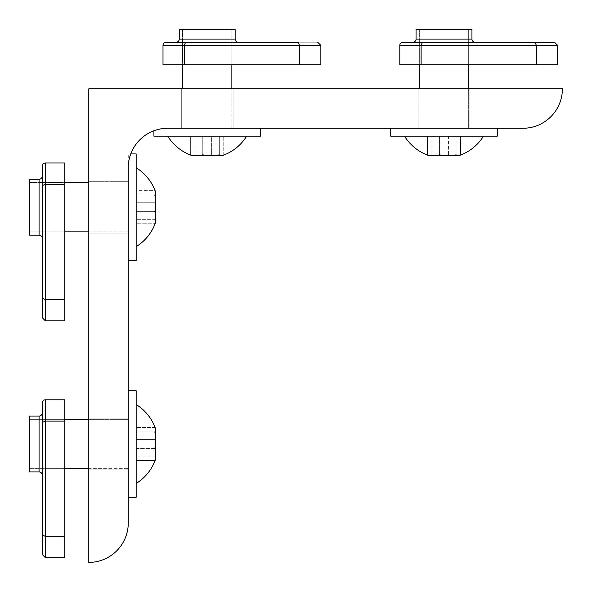<?xml version="1.0" encoding="UTF-8"?>
<svg xmlns="http://www.w3.org/2000/svg" width="592" height="592" viewBox="0 0 592 592"><rect width="100%" height="100%" fill="white"/><g stroke="black" fill="none" stroke-linecap="round" stroke-linejoin="round"><path stroke-width="0.44" stroke-dasharray="2.96 2.22" d="M42.232 298.257L42.232 317.704L42.232 298.257L45.384 299.552L42.232 298.257L45.384 299.552L64.802 299.552L45.384 299.552L45.384 320.864L45.384 184.312L42.232 185.607L42.232 231.864L42.232 166.152L42.232 185.607L45.384 184.312L64.802 184.312L64.802 320.864L64.802 163L64.802 299.552L45.384 299.552L45.384 184.312L64.802 184.312L45.384 184.312L42.232 185.607M42.232 176.098L42.232 238.302L42.232 176.098M42.232 238.302A3.16 3.16 0 0 0 39.072 235.142L39.072 179.258L39.072 235.142L29.6 235.142L29.6 179.258M64.802 231.864L64.802 182.536L64.802 231.864L29.6 231.864L29.6 182.536L29.6 231.864L29.6 182.536L29.6 231.864L29.6 182.536L29.6 231.864L29.6 182.536L29.6 231.864L64.802 231.864L64.802 182.536L29.6 182.536L64.802 182.536L64.802 231.864L128.264 231.864L128.264 182.536L128.264 231.864L128.264 182.536L128.264 231.864L88.8 231.864M155.518 220.505A44 11.374 0 0 0 154.852 219.321L136.16 219.321L136.16 190.654L154.852 190.654A44 31.117 180 0 1 155.518 193.895A44 11.374 180 0 1 154.852 195.079L136.16 195.079L136.16 223.746L136.16 190.654L136.16 211.633L154.852 211.633A44 31.117 0 0 1 154.852 223.746A44 11.374 0 0 0 155.518 222.562A44 11.374 0 0 0 154.852 219.321A44 42.498 0 0 0 154.852 202.767A44 31.117 180 0 0 154.852 190.654A44 11.374 180 0 1 155.518 191.838A44 11.374 180 0 0 154.852 190.654L136.16 190.654L136.16 195.079L154.852 195.079A44 42.498 180 0 1 154.852 211.633L136.16 211.633L136.16 223.746L154.852 223.746L136.16 223.746L136.16 219.321L154.852 219.321A44 42.498 0 0 0 155.518 214.881M155.518 207.2A44 42.498 0 0 0 154.852 202.767L136.16 202.767L154.852 202.767A44 31.117 180 0 0 155.518 199.519M136.16 245.317L136.16 167.736L136.16 245.317M136.16 153.92L136.16 260.48L136.16 153.92L136.16 260.48L128.264 260.48L128.264 153.92L128.264 260.48M535.057 42.232L536.352 45.384L535.057 42.232L554.504 42.232L535.057 42.232L536.352 45.384L536.352 64.802L557.664 64.802L399.8 64.802L536.352 64.802L536.352 45.384L536.352 64.802L557.664 64.802M419.336 42.232L402.952 42.232A3.16 3.16 0 0 0 399.8 45.384L399.8 64.802L421.112 64.802L421.112 45.384L422.407 42.232L468.664 42.232L422.407 42.232L421.112 45.384L422.407 42.232M412.898 42.232L475.102 42.232L412.898 42.232A3.16 3.16 0 0 0 416.058 39.072L471.942 39.072L416.058 39.072L416.058 29.6L471.942 29.6L416.058 29.6L471.942 29.6L471.942 39.072L416.058 39.072M468.664 64.802L419.336 64.802L468.664 64.802L468.664 29.6L419.336 29.6L468.664 29.6L419.336 29.6L468.664 29.6L419.336 29.6L468.664 29.6L419.336 29.6L468.664 29.6L468.664 64.802L419.336 64.802L419.336 29.6L419.336 64.802L468.664 64.802L468.664 29.6L468.664 64.802M444 155.518A44 42.498 90 0 0 448.433 154.852L448.433 136.16L460.546 136.16L427.454 136.16L460.546 136.16L427.454 136.16L448.433 136.16L448.433 154.852A44 31.117 -90 0 0 451.681 155.518M430.695 155.518A44 11.374 90 0 0 431.879 154.852L431.879 136.16L431.879 154.852A44 42.498 90 0 0 436.319 155.518M460.546 154.852A44 11.374 -90 0 1 459.362 155.518A44 11.374 -90 0 0 460.546 154.852L460.546 136.16L460.546 154.852A44 31.117 -90 0 1 457.305 155.518A44 11.374 -90 0 1 456.121 154.852A44 42.498 -90 0 1 439.567 154.852A44 31.117 90 0 1 427.454 154.852A44 11.374 90 0 0 428.638 155.518A44 11.374 90 0 0 431.879 154.852A44 42.498 90 0 0 448.433 154.852A44 31.117 -90 0 0 460.546 154.852M456.121 136.16L456.121 154.852L456.121 136.16M427.454 136.16L427.454 154.852L427.454 136.16M439.567 136.16L439.567 154.852L439.567 136.16M482.117 136.16L404.536 136.16L482.117 136.16M497.28 136.16L390.72 136.16L497.28 136.16L390.72 136.16L390.72 128.264L497.28 128.264L390.72 128.264M450.394 128.264L419.336 128.264L450.394 128.264M42.232 554.504L42.232 535.057L45.384 536.352L42.232 535.057L45.384 536.352L64.802 536.352L45.384 536.352L45.384 557.664L45.384 421.112L42.232 422.407L42.232 419.336L42.232 468.664L42.232 419.336M42.232 422.407L45.384 421.112L45.384 557.664L64.802 557.664L64.802 421.112L45.384 421.112L64.802 421.112L64.802 557.664L64.802 536.352L45.384 536.352L45.384 399.8L45.384 421.112L42.232 422.407L42.232 402.952L42.232 468.664M39.072 471.942L39.072 416.058L39.072 471.942L39.072 416.058L29.6 416.058L29.6 471.942L29.6 416.058L29.6 471.942L39.072 471.942A3.16 3.16 0 0 1 42.232 475.102L42.232 412.898M45.384 399.8L45.384 421.112L64.802 421.112L64.802 399.8L64.802 536.352M64.802 468.664L64.802 419.336L64.802 468.664L29.6 468.664L29.6 419.336L29.6 468.664L29.6 419.336L29.6 468.664L29.6 419.336L29.6 468.664L29.6 419.336L29.6 468.664L64.802 468.664L64.802 419.336L29.6 419.336L64.802 419.336L64.802 468.664L128.264 468.664L128.264 419.336L128.264 468.664L128.264 419.336L128.264 468.664L88.8 468.664M155.518 428.638A44 11.374 180 0 0 154.852 427.454L136.16 427.454L154.852 427.454A44 31.117 180 0 1 155.518 430.695A44 11.374 180 0 1 154.852 431.879L136.16 431.879L154.852 431.879A44 42.498 180 0 1 154.852 448.433L136.16 448.433L136.16 460.546L136.16 427.454L136.16 460.546L136.16 427.454L136.16 448.433L154.852 448.433A44 31.117 0 0 1 154.852 460.546A44 11.374 0 0 0 155.518 459.362A44 11.374 0 0 0 154.852 456.121A44 42.498 0 0 0 154.852 439.567A44 31.117 180 0 0 154.852 427.454A44 11.374 180 0 1 155.518 428.638A46.435 46.435 0 0 0 136.16 404.536L136.16 483.464L136.16 404.536M155.518 457.305A44 11.374 0 0 0 154.852 456.121L136.16 456.121L154.852 456.121A44 42.498 0 0 0 155.518 451.681M136.16 460.546L154.852 460.546L136.16 460.546M155.518 444A44 42.498 0 0 0 154.852 439.567L136.16 439.567L154.852 439.567A44 31.117 180 0 0 155.518 436.319M136.16 390.72L136.16 497.28L136.16 390.72L136.16 497.28L128.264 497.28L128.264 390.72L128.264 497.28M64.802 399.8L64.802 421.112M298.257 42.232L299.552 45.384L298.257 42.232L317.704 42.232L298.257 42.232L299.552 45.384L299.552 64.802L299.552 45.384L299.552 64.802L320.864 64.802L184.312 64.802L320.864 64.802M182.536 42.232L166.152 42.232A3.16 3.16 0 0 0 163 45.384L163 64.802L184.312 64.802L163 64.802L184.312 64.802L184.312 45.384L185.607 42.232L184.312 45.384L184.312 64.802L299.552 64.802M176.098 42.232L238.302 42.232L176.098 42.232A3.16 3.16 0 0 0 179.258 39.072L235.142 39.072L179.258 39.072L179.258 29.6L235.142 29.6L235.142 39.072L179.258 39.072M231.864 64.802L182.536 64.802L231.864 64.802L231.864 29.6L182.536 29.6L231.864 29.6L182.536 29.6L231.864 29.6L182.536 29.6L231.864 29.6L182.536 29.6L231.864 29.6L231.864 64.802L182.536 64.802L182.536 29.6L182.536 64.802L231.864 64.802L231.864 128.264L182.536 128.264L231.864 128.264L182.536 128.264L231.864 128.264L231.864 88.8M235.142 29.6L179.258 29.6L235.142 29.6M222.562 155.518A44 11.374 -90 0 0 223.746 154.852L223.746 136.16L223.746 154.852A44 31.117 -90 0 1 220.505 155.518A44 11.374 -90 0 1 219.321 154.852A44 42.498 -90 0 1 202.767 154.852A44 31.117 90 0 1 190.654 154.852L190.654 136.16L190.654 154.852A44 11.374 90 0 0 191.838 155.518A44 11.374 90 0 0 195.079 154.852L195.079 136.16L195.079 154.852A44 42.498 90 0 0 211.633 154.852L211.633 136.16L223.746 136.16L190.654 136.16L223.746 136.16L190.654 136.16L211.633 136.16L211.633 154.852A44 31.117 -90 0 0 223.746 154.852A44 11.374 -90 0 1 222.562 155.518A46.435 46.435 0 0 0 246.664 136.16L167.736 136.16L246.664 136.16M219.321 136.16L219.321 154.852L219.321 136.16M202.767 136.16L202.767 154.852L202.767 136.16M221.008 136.16L153.92 136.16L221.008 136.16M193.392 128.264L260.48 128.264L193.392 128.264M399.8 45.384L536.352 45.384L399.8 45.384L421.112 45.384L421.112 64.802L536.352 64.802M557.664 45.384L421.112 45.384L421.112 64.802M418.107 88.8L469.893 88.8L418.107 88.8L469.893 88.8L418.107 88.8L418.107 128.264L469.893 128.264L418.107 128.264L469.893 128.264L469.893 88.8L469.893 128.264L418.107 128.264L418.107 88.8M181.307 88.8L233.093 88.8L181.307 88.8L233.093 88.8L181.307 88.8L181.307 128.264L233.093 128.264L181.307 128.264L233.093 128.264L181.307 128.264L181.307 88.8M562.4 88.8L88.8 88.8L88.8 562.4A39.464 39.464 0 0 0 128.264 522.936L128.264 167.736A39.464 39.464 0 0 1 167.736 128.264L522.936 128.264A39.464 39.464 0 0 0 562.4 88.8M88.8 233.093L88.8 181.307L88.8 233.093L88.8 181.307L88.8 233.093L128.264 233.093L128.264 181.307L128.264 233.093L88.8 233.093M88.8 469.893L88.8 418.107L88.8 469.893L88.8 418.107L88.8 469.893L128.264 469.893L88.8 469.893M233.093 128.264L233.093 88.8L233.093 128.264M128.264 418.107L128.264 469.893L128.264 418.107L88.8 418.107L128.264 418.107L128.264 469.893L128.264 418.107M128.264 181.307L88.8 181.307L128.264 181.307L128.264 233.093L128.264 181.307M163 45.384L320.864 45.384L184.312 45.384L185.607 42.232M320.864 45.384L184.312 45.384L184.312 64.802M193.895 155.518A44 11.374 90 0 0 195.079 154.852A44 42.498 90 0 0 199.519 155.518M207.2 155.518A44 42.498 90 0 0 211.633 154.852A44 31.117 -90 0 0 214.881 155.518M260.48 136.16L153.92 136.16L153.92 130.765M45.384 163L45.384 320.864L64.802 320.864L64.802 299.552M64.802 163L64.802 184.312M39.072 179.258L39.072 235.142M136.16 246.664L136.16 246.664A46.435 46.435 0 0 0 155.518 222.562M130.765 153.92L128.264 153.92L130.765 153.92M88.8 182.536L64.802 182.536M404.536 136.16L404.536 136.16A46.435 46.435 0 0 0 428.638 155.518M468.664 128.264L468.664 88.8L468.664 128.264M419.336 64.802L419.336 88.8M136.16 483.464L136.16 483.464A46.435 46.435 0 0 0 155.518 459.362M128.264 419.336L88.8 419.336L128.264 419.336M64.802 419.336L29.6 419.336L64.802 419.336M167.736 136.16L167.736 136.16A46.435 46.435 0 0 0 191.838 155.518M182.536 88.8L182.536 64.802"/><path stroke-width="0.89" d="M29.6 179.258L39.072 179.258A3.16 3.16 0 0 0 42.232 176.098L42.232 238.302A3.16 3.16 0 0 0 39.072 235.142L29.6 235.142L29.6 179.258L39.072 179.258A3.16 3.16 0 0 0 42.232 176.098L42.232 166.152A3.16 3.16 0 0 1 45.384 163L45.384 320.864L42.232 317.704L42.232 231.864L42.232 298.257L45.384 299.552L64.802 299.552L64.802 320.864L45.384 320.864L42.232 317.704L42.232 166.152A3.16 3.16 0 0 1 45.384 163L64.802 163L64.802 299.552M136.16 246.664A46.435 46.435 0 0 0 155.518 222.562A44 11.374 0 0 1 154.852 223.746A44 31.117 0 0 0 154.852 211.633A44 42.498 180 0 0 154.852 195.079A44 11.374 180 0 0 155.518 191.838A44 11.374 180 0 1 155.518 193.895A44 31.117 180 0 1 155.518 199.519M535.057 42.232L536.352 45.384L421.112 45.384L422.407 42.232L554.504 42.232L412.898 42.232A3.16 3.16 0 0 0 416.058 39.072L471.942 39.072A3.16 3.16 0 0 0 475.102 42.232L475.102 42.232A3.16 3.16 0 0 1 471.942 39.072L471.942 29.6L416.058 29.6L416.058 39.072M399.8 45.384L399.8 64.802L421.112 64.802L421.112 45.384L399.8 45.384A3.16 3.16 0 0 1 402.952 42.232L422.407 42.232M536.352 64.802L536.352 45.384L557.664 45.384L554.504 42.232L557.664 45.384L557.664 64.802L421.112 64.802M436.319 155.518A44 42.498 90 0 0 444 155.518M451.681 155.518A44 31.117 -90 0 0 457.305 155.518A44 11.374 -90 0 0 459.362 155.518A44 11.374 -90 0 1 456.121 154.852A44 42.498 -90 0 1 439.567 154.852A44 31.117 90 0 1 427.454 154.852A44 11.374 90 0 0 428.638 155.518A44 11.374 90 0 0 430.695 155.518M390.72 128.264L390.72 136.16L497.28 136.16L497.28 128.264L497.28 136.16M42.232 554.504L42.232 468.664L42.232 535.057L45.384 536.352L64.802 536.352L64.802 557.664L45.384 557.664L42.232 554.504L42.232 535.057L42.232 554.504L45.384 557.664L45.384 421.112L42.232 422.407L42.232 402.952A3.16 3.16 0 0 1 45.384 399.8L64.802 399.8L64.802 536.352M42.232 419.336L42.232 402.952A3.16 3.16 0 0 1 45.384 399.8L64.802 399.8M42.232 468.664L42.232 422.407M42.232 412.898A3.16 3.16 0 0 1 39.072 416.058A3.16 3.16 0 0 0 42.232 412.898L42.232 475.102A3.16 3.16 0 0 0 39.072 471.942L39.072 416.058L29.6 416.058L29.6 471.942L39.072 471.942M136.16 483.464A46.435 46.435 0 0 0 155.518 459.362A44 11.374 0 0 1 154.852 460.546A44 31.117 0 0 0 154.852 448.433A44 42.498 180 0 0 154.852 431.879A44 11.374 180 0 0 155.518 428.638A44 11.374 180 0 1 155.518 430.695A44 31.117 180 0 1 155.518 436.319M45.384 399.8L45.384 421.112L64.802 421.112M155.518 459.362A44 11.374 0 0 0 155.518 457.305M155.518 451.681A44 42.498 0 0 0 155.518 444M128.264 497.28L136.16 497.28L136.16 390.72L128.264 390.72L136.16 390.72M298.257 42.232L231.864 42.232L298.257 42.232L299.552 45.384L184.312 45.384L185.607 42.232L298.257 42.232L238.302 42.232A3.16 3.16 0 0 1 235.142 39.072A3.16 3.16 0 0 0 238.302 42.232L182.536 42.232M167.736 136.16A46.435 46.435 0 0 0 191.838 155.518A44 11.374 90 0 1 190.654 154.852A44 31.117 90 0 0 202.767 154.852A44 42.498 -90 0 0 219.321 154.852A44 11.374 -90 0 0 222.562 155.518A44 11.374 -90 0 1 220.505 155.518A44 31.117 -90 0 1 214.881 155.518M412.898 42.232L419.336 42.232M562.4 88.8L88.8 88.8L88.8 562.4A39.464 39.464 0 0 0 128.264 522.936L128.264 167.736A39.464 39.464 0 0 1 167.736 128.264L522.936 128.264A39.464 39.464 0 0 0 562.4 88.8M163 45.384L163 64.802L184.312 64.802L184.312 45.384L163 45.384A3.16 3.16 0 0 1 166.152 42.232L185.607 42.232M299.552 64.802L299.552 45.384L320.864 45.384L317.704 42.232L320.864 45.384L320.864 64.802L184.312 64.802M176.098 42.232A3.16 3.16 0 0 0 179.258 39.072L235.142 39.072L235.142 29.6L179.258 29.6L179.258 39.072M199.519 155.518A44 42.498 90 0 0 207.2 155.518M191.838 155.518A44 11.374 90 0 0 193.895 155.518M153.92 130.765L153.92 136.16L260.48 136.16L260.48 128.264L260.48 136.16M42.232 238.302L42.232 298.257M64.802 184.312L45.384 184.312L42.232 185.607M45.384 163L64.802 163M155.518 222.562A44 11.374 0 0 0 155.518 220.505M155.518 214.881A44 42.498 0 0 0 155.518 207.2M128.264 260.48L136.16 260.48L136.16 153.92L130.765 153.92L136.16 153.92M39.072 235.142L39.072 179.258M155.518 191.838A46.435 46.435 0 0 0 136.16 167.736A46.435 46.435 0 0 1 155.518 191.838M404.536 136.16A46.435 46.435 0 0 0 428.638 155.518M459.362 155.518A46.435 46.435 0 0 0 483.464 136.16A46.435 46.435 0 0 1 459.362 155.518M468.664 88.8L468.664 64.802L468.664 88.8M419.336 88.8L419.336 64.802M88.8 419.336L64.802 419.336L88.8 419.336M155.518 428.638A46.435 46.435 0 0 0 136.16 404.536M88.8 468.664L64.802 468.664M557.664 45.384L557.664 64.802M320.864 45.384L320.864 64.802M222.562 155.518A46.435 46.435 0 0 0 246.664 136.16M231.864 88.8L231.864 64.802M182.536 88.8L182.536 64.802M88.8 231.864L64.802 231.864M88.8 182.536L64.802 182.536"/></g></svg>
